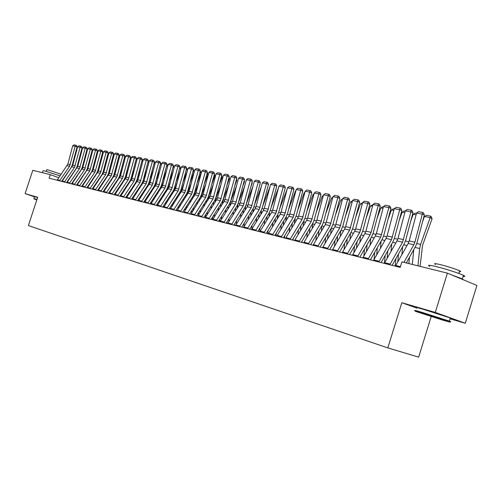 <?xml version="1.0" encoding="UTF-8"?>
<svg xmlns="http://www.w3.org/2000/svg" width="502" height="502" viewBox="0 0 502 502"><rect width="100%" height="100%" fill="white"/><g stroke="black" fill="none" stroke-linecap="round" stroke-linejoin="round"><path stroke-width="0.75" d="M450.056 318.801L465.304 323.25L476.9 285.425L447.395 273.144L401.92 261.862L400.201 267.415L49.089 178.185L50.256 174.64L32.799 170.31L25.1 193.628L34.425 196.771M431.162 316.58L418.655 357.123L387.814 347.899L28.369 225.567L37.688 197.273L25.1 193.628M465.304 323.25L435.29 312.413L447.395 273.144M435.29 312.413L401.82 302.725L387.814 347.899M68.002 181.027L67.688 180.908M58.816 177.714L50.256 174.64M401.82 302.725L416.88 308.115M57.121 180.231L67.87 164.079L72.696 145.8L75.156 146.283L75.67 145.21L76.436 145.442L77.07 146.86L72.225 165.177L71.089 167.662L61.62 181.373M77.07 146.86L75.156 146.283L69.552 166.287L59.537 180.845M72.696 145.8L73.945 144.877L75.67 145.21M76.743 176.829L76.768 176.171M81.958 150.368L80.213 154.779M75.005 170.291L74.98 170.887M74.672 179.227L74.647 179.879M72.395 174.075L72.376 174.671M72.068 183.01L72.05 183.682M82.046 147.858L82.592 147.964M82.328 148.956L81.782 148.849M61.966 181.46L72.771 165.183L77.634 146.766L80.132 147.255L80.646 146.17L81.412 146.408L82.052 147.833L77.176 166.294L76.028 168.797L66.515 182.615M82.052 147.833L80.132 147.255L74.484 167.417L64.419 182.082M77.634 146.766L78.896 145.831L80.646 146.17M66.885 182.709L77.747 166.306L82.648 147.745L85.183 148.241L85.698 147.149L86.463 147.387L87.11 148.824L82.196 167.423L81.042 169.946L71.479 183.876M87.11 148.824L85.183 148.241L79.498 168.559L69.376 183.343M82.648 147.745L83.916 146.81L85.698 147.149M81.688 178.292L81.713 177.57M82.234 168.81L82.886 167.103M87.235 150.644L85.39 155.338M79.95 171.54L79.925 172.199M79.605 180.651L79.58 181.366M77.302 175.399L77.277 176.058M76.957 184.516L76.931 185.263M87.103 148.849L87.681 148.962M87.417 149.96L86.84 149.847M86.702 179.779L86.733 179.001M87.185 170.253L88.22 167.492M92.594 150.951L90.642 155.89M84.97 172.813L84.945 173.535M84.612 182.107L84.581 182.885M82.278 176.754L82.246 177.47M81.92 186.047L81.901 186.524M92.236 149.853L92.851 149.972M92.575 150.976L91.973 150.857M36.897 199.677L34.029 198.911L36.815 199.915M33.835 198.56L36.985 199.407M42.363 172.682L42.996 170.774L44.515 170.9L60.102 175.857M46.171 171.333L46.686 169.77L47.797 169.852L61.2 174.269M33.854 198.503L34.462 196.658L37.619 197.487M442.325 319.994C449.679 322.146 451.875 322.629 448.907 321.449L422.414 312.934C415.261 310.857 413.234 310.424 416.327 311.635L442.325 319.994M415.97 311.058C412.939 309.866 415.047 310.318 422.295 312.42L449.447 321.148C451.593 321.977 451.304 322.033 448.581 321.33M437.437 318.262L424.309 314.039L440.593 318.946L437.437 318.262M429.8 315.425L435.316 317.157M429.775 266.405C426.863 264.849 429.084 264.93 436.426 266.656C445.368 268.808 459.43 273.333 463.415 275.334C465.423 276.338 465.31 276.696 463.082 276.42M451.838 274.989L462.323 278.886L463.722 279.94M435.447 264.479C433.345 263.324 434.958 263.368 440.292 264.604C448.562 266.725 455.025 268.808 459.688 270.848C461.112 271.569 461.024 271.839 459.437 271.657M416.911 308.002C413.893 306.785 416.007 307.211 423.261 309.282L450.307 317.973C452.377 318.783 452.333 318.927 450.175 318.406M424.428 313.97L423.675 313.725M71.88 183.983L82.799 167.442L87.737 148.743L90.316 149.245L90.824 148.146L91.596 148.379L92.242 149.828L87.292 168.572L86.137 171.119L76.517 185.156M92.242 149.828L90.316 149.245L84.581 169.714L74.409 184.623M87.737 148.743L89.017 147.795L90.824 148.146M76.957 185.269L87.932 168.597L92.908 149.753L95.524 150.261L96.033 149.15L96.804 149.389L97.457 150.851L92.468 169.739L91.308 172.305L81.638 186.462M97.457 150.851L95.524 150.261L89.745 170.893L79.523 185.922M92.908 149.753L94.2 148.799L96.033 149.15M91.791 181.304L91.822 180.456M92.249 171.653L93.642 167.869M97.827 152.043L95.982 156.436M90.071 174.112L90.04 174.891M89.695 183.588L89.663 184.429M87.329 178.128L87.298 178.907M97.451 150.876L98.097 151.002M97.915 151.704L97.187 151.886M96.955 182.853L96.993 181.944M97.401 173.064L99.158 168.233M103.148 153.123L101.41 156.982M95.242 175.43L95.211 176.277M94.853 185.094L94.815 186.004M92.456 179.528L92.424 180.369M102.747 151.911L103.431 152.043M103.324 152.445L102.96 153.028L102.477 152.934M82.108 186.581L93.14 169.77L98.16 150.776L100.814 151.297L101.316 150.18L102.094 150.418L102.753 151.886L97.727 170.925L96.553 173.51L86.84 187.779M102.753 151.886L100.814 151.297L94.997 172.086L84.712 187.24M98.16 150.776L99.459 149.816L101.316 150.18M102.201 184.435L102.245 183.456M102.64 174.476L104.761 168.584M108.551 154.214L106.926 157.521M100.5 176.773L100.463 177.683M100.093 186.631L100.055 187.616M97.664 180.952L97.626 181.862M108.131 152.966L108.846 153.104M108.827 153.185L108.275 154.076L107.855 153.995M87.342 187.911L98.436 170.962L103.487 151.817L106.186 152.344L106.694 151.221L107.472 151.46L108.137 152.941L103.067 172.123L101.887 174.734L92.117 189.122M108.137 152.941L106.186 152.344L100.325 173.303L89.99 188.583M103.487 151.817L104.799 150.851L106.694 151.221M107.528 186.047L107.572 185M107.968 175.907L110.459 168.917M114.048 155.325L113.672 155.143L112.53 158.055M105.84 178.141L105.796 179.12M105.414 188.206L105.37 189.254M102.954 182.408L102.91 183.387M113.596 154.039L114.343 154.202M114.268 154.164L113.32 155.074M92.657 189.26L103.807 172.173L108.909 152.878L111.645 153.411L112.147 152.275L112.931 152.514L113.603 154.014L108.495 173.347L107.309 175.976L97.488 190.484M113.603 154.014L111.645 153.411L105.74 174.539L95.349 189.944M108.909 152.878L110.227 151.905L112.147 152.275M98.059 190.635L109.273 173.397L114.406 153.951L117.192 154.497L117.694 153.348L118.478 153.593L119.15 155.099L114.004 174.589L112.812 177.237L102.935 191.871M119.15 155.099L117.192 154.497L111.237 175.788L100.789 191.325M114.406 153.951L115.742 152.972L117.694 153.348M103.544 192.028L114.82 174.652L119.997 155.049L122.827 155.601L123.323 154.44L124.113 154.685L124.797 156.204L119.601 175.851L118.403 178.517L108.476 193.283M124.797 156.204L122.827 155.601L116.828 177.062L106.324 192.73M119.997 155.049L121.346 154.058L123.323 154.44M109.122 193.446L120.461 175.92L125.682 156.16L128.556 156.718L129.052 155.551L129.836 155.796L130.526 157.327L125.293 177.131L124.088 179.823L114.111 194.713M130.526 157.327L128.556 156.718L122.507 178.361L111.946 194.161M125.682 156.16L127.037 155.162L129.052 155.551M114.795 194.883L126.19 177.206L131.455 157.289L134.379 157.86L134.869 156.68L135.659 156.919L136.356 158.469L131.078 178.436L129.861 181.153L119.834 196.163M136.356 158.469L134.379 157.86L128.28 179.672L117.663 195.617M131.455 157.289L132.823 156.279L134.869 156.68M120.555 196.351L132.013 178.517L137.322 158.431L140.296 159.015L140.78 157.823L141.577 158.067L142.279 159.63L136.958 179.76L135.735 182.496L125.651 197.644M142.279 159.63L140.296 159.015L134.147 181.009L123.473 197.091M137.322 158.431L138.703 157.421L140.78 157.823M126.416 197.838L137.937 179.854L143.29 159.598L146.308 160.188L146.797 158.99L147.588 159.234L148.297 160.803L142.938 181.109L141.702 183.87L131.562 199.15M148.297 160.803L146.308 160.188L140.114 182.37L129.384 198.591M143.29 159.598L144.676 158.576L146.797 158.99M132.377 199.35L143.961 181.209L149.358 160.784L152.426 161.387L152.909 160.169L153.706 160.42L154.421 162.002L149.012 182.477L147.776 185.257L137.579 200.674M154.421 162.002L152.426 161.387L146.182 183.751L135.389 200.122M149.358 160.784L150.757 159.755L152.909 160.169M138.433 200.894L150.079 182.584L155.526 161.989L158.645 162.604L159.128 161.374L159.925 161.625L160.646 163.225L155.193 183.87L153.945 186.675L143.697 202.231M160.646 163.225L158.645 162.604L152.351 185.156L141.501 201.672M155.526 161.989L156.938 160.954L159.128 161.374M144.595 202.457L156.31 183.989L161.795 163.219L164.97 163.84L165.447 162.604L166.25 162.855L166.978 164.461L161.475 185.282L160.226 188.118L149.916 203.812M166.978 164.461L164.97 163.84L158.626 186.587L147.713 203.254M161.795 163.219L163.225 162.171L165.447 162.604M150.864 204.05L162.642 185.414L168.176 164.468L171.408 165.095L171.879 163.847L172.682 164.098L173.422 165.723L167.869 186.725L166.608 189.58L156.247 205.418M173.422 165.723L171.408 165.095L165.007 188.043L154.039 204.86M168.176 164.468L169.62 163.407L171.879 163.847M157.245 205.669L169.086 186.863L174.665 165.735L177.953 166.375L178.423 165.114L179.233 165.371L179.973 167.009L174.376 188.187L173.102 191.074L162.686 207.056M179.973 167.009L177.953 166.375L171.496 189.524L160.471 206.491M174.665 165.735L176.12 164.669L178.423 165.114M163.734 207.32L175.637 188.338L181.272 167.028L184.617 167.681L185.081 166.407L185.891 166.658L186.637 168.314L180.996 189.681L179.716 192.586L169.243 208.719M186.637 168.314L184.617 167.681L178.103 191.03L167.022 208.154M181.272 167.028L182.741 165.949L185.081 166.407M170.335 209.001L182.308 189.838L187.993 168.339L191.394 169.005L191.858 167.718L192.668 167.975L193.427 169.645L187.729 191.193L186.443 194.13L175.907 210.413M193.427 169.645L191.394 169.005L184.83 192.561L173.686 209.849M187.993 168.339L189.474 167.254L191.858 167.718M177.062 210.708L189.097 191.369L194.832 169.676L198.296 170.354L198.754 169.055L199.564 169.312L200.329 170.994L194.581 192.743L193.289 195.705L182.697 212.139M200.329 170.994L198.296 170.354L191.676 194.123L180.469 211.574M194.832 169.676L196.326 168.584L198.754 169.055M183.901 212.446L196.012 192.925L201.791 171.038L205.324 171.728L205.776 170.416L206.586 170.674L207.357 172.368L201.559 194.312L200.254 197.305L189.612 213.896M207.357 172.368L205.324 171.728L198.641 195.711L187.371 213.331M201.791 171.038L203.304 169.933L205.776 170.416M190.873 214.216L203.046 194.506L208.882 172.424L212.478 173.127L212.923 171.797L213.739 172.06L214.517 173.774L208.663 195.912L207.351 198.93L196.646 215.684M214.517 173.774L212.478 173.127L205.732 197.324L194.406 215.113M208.882 172.424L210.407 171.314L212.923 171.797M197.97 216.023L210.212 196.119L216.098 173.836L219.757 174.552L220.202 173.209L221.018 173.466L221.802 175.198L215.898 197.543L214.58 200.587L203.818 217.51M221.802 175.198L219.757 174.552L212.961 198.974L201.566 216.933M216.098 173.836L217.636 172.713L220.202 173.209M205.199 217.855L216.619 199.809L217.504 197.763L223.453 175.273L227.174 176.001L227.613 174.646L228.435 174.909L229.226 176.654L223.264 199.2L221.934 202.275L211.116 219.361M229.226 176.654L227.174 176.001L220.315 200.649L208.863 218.79M223.453 175.273L225.003 174.138L227.613 174.646M212.559 219.732L224.049 201.497L224.94 199.432L230.939 176.735L234.735 177.476L235.162 176.108L235.984 176.371L236.787 178.135L230.769 200.894L229.433 203.994L218.552 221.25M236.787 178.135L234.735 177.476L227.814 202.356L216.293 220.679M230.939 176.735L232.508 175.593L235.162 176.108M220.064 221.633L231.61 203.222L232.508 201.139L238.563 178.229L242.435 178.982L242.855 177.595L243.677 177.865L244.493 179.641L238.419 202.613L237.069 205.751L226.132 223.177M244.493 179.641L242.435 178.982L235.444 204.094L223.867 222.606M238.563 178.229L240.151 177.074L242.855 177.595M227.707 223.578L239.322 204.979L240.226 202.877L246.338 179.747L250.278 180.519L250.699 179.114L251.521 179.383L252.343 181.178L246.212 204.37L244.85 207.533L233.85 225.141M252.343 181.178L250.278 180.519L243.232 205.87L231.585 224.563M246.338 179.747L247.938 178.58L250.699 179.114M235.501 225.561L247.179 206.768L248.088 204.647L254.257 181.297L258.273 182.082L258.687 180.664L259.509 180.933L260.337 182.747L254.15 206.159L252.782 209.353L241.726 227.142M260.337 182.747L258.273 182.082L251.163 207.677L239.454 226.565M254.257 181.297L255.876 180.118L258.687 180.664M243.445 227.575L255.185 208.594L256.102 206.447L262.333 182.872L266.424 183.676L266.832 182.245L267.66 182.508L268.495 184.341L262.245 207.985L260.871 211.21L249.751 229.182M268.495 184.341L266.424 183.676L259.245 209.522L247.473 228.605M262.333 182.872L263.964 181.686L266.832 182.245M251.54 229.634L263.349 210.457L264.272 208.286L270.565 184.485L274.738 185.301L275.134 183.851L275.962 184.121L276.809 185.972L270.496 209.842L269.11 213.099L257.934 231.259M276.809 185.972L274.738 185.301L267.491 211.398L255.65 230.682M270.565 184.485L272.209 183.286L275.134 183.851M259.804 231.736L271.67 212.352L272.599 210.162L278.955 186.123L283.216 186.957L283.605 185.489L284.433 185.765L285.287 187.629L278.911 211.737L277.518 215.032L266.28 233.38M285.287 187.629L283.216 186.957L275.893 213.312L263.996 232.802M278.955 186.123L280.618 184.912L283.605 185.489M268.225 233.876L280.16 214.285L281.095 212.076L287.514 187.798L291.857 188.645L292.239 187.164L293.068 187.434L293.934 189.323L287.495 213.67L286.09 216.996L274.789 235.545M293.934 189.323L291.857 188.645L284.471 215.27L272.504 234.961M287.514 187.798L289.196 186.575L292.239 187.164M276.822 236.059L288.819 216.262L289.761 214.028L296.249 189.505L300.679 190.371L301.049 188.871L301.884 189.147L302.756 191.049L296.255 215.64L294.837 219.004L283.479 237.753M302.756 191.049L300.679 190.371L293.218 217.259L281.183 237.17M296.249 189.505L297.95 188.269L301.049 188.871M285.594 238.287L297.655 218.276L298.608 216.017L305.153 191.243L309.678 192.128L310.041 190.616L310.87 190.885L311.755 192.812L305.191 217.655L303.766 221.049L292.34 240.006M311.755 192.812L309.678 192.128L302.141 219.299L290.043 239.423M305.153 191.243L306.873 190.001L310.041 190.616M294.542 240.565L306.672 220.328L307.632 218.05L314.246 193.025L318.864 193.929L319.216 192.392L320.05 192.668L320.941 194.613L314.308 219.707L312.871 223.145L301.388 242.303M320.941 194.613L318.864 193.929L311.253 221.369L299.092 241.719M314.246 193.025L315.984 191.764L319.216 192.392M303.685 242.886L315.877 222.424L316.844 220.121L323.526 194.839L328.239 195.761L328.584 194.205L329.412 194.481L330.316 196.451L323.614 221.802L322.171 225.279L310.625 244.65M330.316 196.451L328.239 195.761L320.552 223.49L308.322 244.066M323.526 194.839L325.283 193.565L328.584 194.205M313.016 245.258L325.277 224.57L326.244 222.235L333.002 196.69L337.808 197.631L338.147 196.056L338.976 196.338L339.892 198.321L333.115 223.948L331.659 227.456L320.063 247.047M339.892 198.321L337.808 197.631L330.046 225.655L317.753 246.463M333.002 196.69L334.778 195.403L338.147 196.056M322.541 247.681L334.872 226.753L335.844 224.4L342.671 198.579L347.585 199.545L347.911 197.951L348.739 198.227L349.668 200.235L342.822 226.132L341.354 229.678L329.688 249.494M349.668 200.235L347.585 199.545L339.747 227.864L327.386 248.91M342.671 198.579L344.466 197.28L347.911 197.951M332.28 250.153L344.673 228.987L345.652 226.603L352.555 200.511L357.575 201.497L357.882 199.884L358.717 200.16L359.652 202.193L352.73 228.366L351.256 231.949L339.528 251.991M359.652 202.193L357.575 201.497L349.649 230.123L337.225 251.408M352.555 200.511L354.368 199.2L357.882 199.884M342.226 252.682L354.682 231.271L355.673 228.862L362.645 202.488L367.778 203.492L368.079 201.854L368.907 202.137L369.855 204.188L362.858 230.644L361.371 234.271L349.58 254.552M369.855 204.188L367.778 203.492L359.771 232.426L347.277 253.962M362.645 202.488L364.483 201.158L368.079 201.854M352.391 255.261L364.916 233.599L365.908 231.165L372.961 204.502L378.207 205.525L378.489 203.875L379.324 204.157L380.284 206.234L373.206 232.978L371.712 236.643L359.859 257.162M380.284 206.234L378.207 205.525L371.116 232.338L370.112 234.785L357.556 256.578M372.961 204.502L374.818 203.159L378.489 203.875M362.783 257.902L375.37 235.984L376.374 233.518L383.503 206.567L388.862 207.615L389.138 205.933L389.966 206.222L390.939 208.317L383.785 235.363L382.279 239.065L370.363 259.829M390.939 208.317L388.862 207.615L380.685 237.195L368.06 259.245M383.503 206.567L385.385 205.211L389.138 205.933M112.937 187.698L112.988 186.568M113.396 177.357L116.251 169.23M119.627 156.461L119.156 156.222L118.234 158.582M111.262 179.534L111.218 180.582M110.816 189.8L110.766 190.929M108.325 183.889L108.275 184.943M119.143 155.124L119.928 155.331M119.746 155.243L118.867 156.166M118.434 189.379L118.491 188.175M118.905 178.819L122.149 169.532M125.299 157.609L124.722 157.327L124.025 159.103M116.771 180.952L116.721 182.075M116.301 191.438L116.251 192.642M113.778 185.401L113.728 186.524M124.791 156.229L125.594 156.473M125.312 156.329L124.509 157.283M124.019 191.099L124.076 189.812M124.509 180.312L124.722 178.699M125.293 177.131L128.148 169.808M131.06 158.783L130.382 158.444L129.924 159.617M122.362 182.395L122.312 183.594M121.879 193.101L121.823 194.387M119.319 186.939L119.263 188.137M130.52 157.352L131.361 157.634M130.972 157.44L130.238 158.412M129.685 192.856L129.748 191.482M130.2 181.837L130.351 180.325M131.254 177.777L134.247 170.071M136.914 159.969L136.13 159.573L135.916 160.125M128.054 183.864L127.991 185.144M127.546 194.801L127.477 196.169M124.948 188.507L124.891 189.787M126.259 176.942L125.682 178.511M136.349 158.494L137.222 158.82M136.713 158.563L136.067 159.561M135.446 194.644L135.515 193.188M135.986 183.387L136.105 181.893M137.316 178.417L140.46 170.303M142.869 161.18L141.984 160.734M133.827 185.357L133.764 186.725M133.3 196.533L133.231 197.989M130.671 190.101L130.608 191.469M132.264 177.589L131.342 180.118M142.273 159.655L143.177 160.019M142.555 159.705L141.997 160.684M141.3 196.477L141.376 194.933M141.865 184.974L141.959 183.456M143.478 179.045L146.785 170.517M148.925 162.416L147.996 161.945M139.7 186.888L139.631 188.338M139.148 198.303L139.073 199.852M136.481 191.733L136.412 193.188M138.37 178.223L137.128 181.68M148.291 160.828L149.232 161.249M148.492 160.872L148.096 161.575M147.249 198.353L147.331 196.709M147.839 186.587L147.927 185.018M149.753 179.666L153.223 170.705M155.08 163.671L154.114 163.175M145.668 188.438L145.593 189.988M145.091 200.116L145.009 201.754M142.392 193.395L142.317 194.945M144.582 178.85L143.014 183.243M154.415 162.033L155.344 162.667M154.528 162.052L154.302 162.453M153.298 200.267L153.386 198.528M153.913 188.237L154.001 186.593M156.141 180.281L159.774 170.868M161.343 164.945L160.326 164.43M151.736 190.026L151.654 191.664M151.133 201.961L151.046 203.712M148.397 195.096L148.316 196.74M150.907 179.465L149.006 184.83M160.64 163.25L161.562 164.11M159.441 202.231L159.542 200.386M160.088 189.925L160.176 188.187M162.642 180.883L166.451 170.994M167.706 166.244L166.651 165.704M157.91 191.645L157.816 193.383M157.277 203.85L157.182 205.657M154.503 196.828L154.415 198.572M157.339 180.074L155.099 186.437M166.965 164.512L167.881 165.578M165.691 204.232L165.798 202.281M166.363 191.645L166.463 189.8M169.256 181.473L173.253 171.094M174.181 167.568L173.083 167.003M164.179 193.289L164.085 195.134M163.52 205.776L163.439 207.251M160.709 198.597L160.615 200.442M163.897 180.67L161.305 188.068M173.397 165.798L174.313 167.078M172.048 206.291L172.161 204.226M172.751 193.402L172.857 191.45M175.995 182.05L180.18 171.163M180.77 168.91L179.622 168.321M170.561 194.971L170.454 196.922M169.871 207.753L169.808 208.863M167.022 200.405L166.915 202.356M170.567 181.253L167.624 189.725M179.942 167.11L180.852 168.603M178.511 208.393L178.63 206.209M179.245 195.196L179.358 193.138M182.86 182.609L187.24 171.188M187.478 170.285L186.28 169.663M177.055 196.69L176.936 198.748M176.327 209.767L176.29 210.514M173.441 202.25L173.328 204.314M177.363 181.824L174.05 191.406M186.606 168.446L187.51 170.159M185.081 210.545L185.213 208.242M185.847 197.029L185.972 194.851M189.85 183.155L194.255 171.653L193.057 171.031M183.657 198.441L183.531 200.618M182.897 211.831L182.879 212.189M179.973 204.138L179.848 206.316M184.284 182.377L180.594 193.119M193.383 169.808L194.255 171.653M191.764 212.748L191.908 210.319M192.567 198.905L192.705 196.608M196.979 183.682L201.057 173.002L199.953 172.431M190.371 200.229L190.239 202.526M186.612 206.065L186.48 208.368M191.331 182.916L187.924 191.833L187.259 194.858M200.279 171.195L201.057 173.002M198.566 215.013L198.717 212.446M199.407 200.825L199.551 198.403M204.232 184.19L207.979 174.376L206.968 173.849M197.211 202.055L197.066 204.483M198.516 183.431L194.726 193.37L194.042 196.627M193.37 208.035L193.232 210.463M207.295 172.606L207.979 174.376M205.481 217.328L205.644 214.63M206.366 202.789L206.523 200.229M211.637 184.68L215.019 175.769L214.116 175.292M204.163 203.919L204.013 206.479M205.839 183.933L201.647 194.933L200.944 198.428M200.248 210.049L200.097 212.61M214.442 174.062L215.019 175.769M212.522 219.719L212.697 216.864M213.45 204.797L213.614 202.099M219.179 185.138L222.191 177.193L221.388 176.767M211.248 205.826L211.078 208.525M213.306 184.41L208.7 196.527L207.972 200.273M207.251 212.108L207.081 214.812M221.677 175.681L222.191 177.193M219.725 221.551L219.876 219.148M220.654 206.855L220.836 204.013M226.866 185.577L229.496 178.643L228.799 178.273M218.458 207.772L218.276 210.614M220.918 184.862L215.873 198.152L215.126 202.162M214.373 214.222L214.197 217.065M229.05 177.332L229.496 178.643M227.061 223.415L227.186 221.495M227.996 208.957L228.19 205.964M234.71 185.985L236.931 180.111L236.348 179.804M225.8 209.761L225.605 212.76M228.68 185.282L223.183 199.802L222.405 204.088M221.627 216.381L221.432 219.374M236.555 179.013L236.931 180.111M234.534 225.316L234.629 223.905M235.469 211.116L235.676 207.966M242.717 186.361L244.505 181.617L244.035 181.366M233.273 211.8L233.066 214.95M236.599 185.677L230.625 201.484L229.822 206.058M229.012 218.59L228.805 221.746M244.204 180.733L244.505 181.617M242.146 227.249L242.202 226.377M243.081 213.325L243.307 210.012M250.881 186.706L252.217 183.142L251.872 182.954M240.885 213.883L240.665 217.203M237.885 204.176L237.377 208.073M236.53 220.855L236.31 224.181M244.675 186.041L238.4 202.689M251.991 182.49L252.217 183.142M250.837 215.596L251.075 212.101M259.214 187.014L259.854 184.579M248.647 216.011L248.402 219.506M245.503 206.328L245.07 210.137M244.192 223.177L243.953 226.678M252.914 186.367L246.356 203.806M259.936 184.284L260.08 184.705M258.731 217.918L258.994 214.247M267.717 187.284L267.993 186.236M256.547 218.194L256.29 221.871M253.303 208.424L252.914 212.252M251.991 225.561L251.734 229.251M261.329 186.656L254.476 204.923M266.782 220.303L267.058 216.437M264.604 220.428L264.328 224.294M261.266 210.514L260.902 214.41M259.942 228.002L259.678 231.704M269.919 186.907L262.759 206.04M274.983 222.75L275.278 218.684M272.812 222.719L272.511 226.785M269.398 212.616L269.041 216.626M268.043 230.506L267.804 233.769M278.541 187.692L271.205 207.157M283.341 225.266L283.661 220.987M281.176 225.065L280.856 229.345M277.694 214.737L277.342 218.897M276.295 233.072L276.087 235.871M287.094 189.379L279.834 208.261M291.863 227.845L292.208 223.346M289.71 227.469L289.365 231.968M286.159 216.889L285.801 221.219M284.709 235.714L284.54 238.023M295.822 191.105L295.452 191.03L288.637 209.365M295.452 191.03L295.916 190.76M300.554 230.5L300.918 225.768M298.414 229.935L298.044 234.666M294.793 219.079L294.429 223.603M293.293 238.425L293.155 240.213M304.727 192.862L304.187 192.755L297.623 210.463M304.187 192.755L304.858 192.366M309.414 233.229L309.809 228.253M307.287 232.464L306.891 237.44M303.61 221.307L303.227 226.051M302.041 241.217L301.94 242.441M313.813 194.657L313.097 194.512L306.804 211.549M313.097 194.512L313.988 193.998M318.45 236.04L318.877 230.807M316.335 235.061L315.915 240.301M312.608 223.585L312.206 228.561M310.964 244.085L310.907 244.725M323.087 196.489L322.196 196.307L316.178 212.616M322.196 196.307L323.307 195.661M327.668 238.933L328.126 233.424M325.578 237.728L325.12 243.238M321.788 225.913L321.362 231.14M332.556 198.359L331.477 198.139L325.76 213.676M331.477 198.139L332.82 197.361M337.074 241.914L337.564 236.116M335.003 240.464L334.514 246.269M331.169 228.291L330.705 233.794M342.226 200.267L340.946 200.009L335.556 214.718M340.946 200.009L342.54 199.087M346.669 244.982L347.196 238.883M344.623 243.282L344.096 249.387M340.739 230.725L340.243 236.517M352.103 202.212L350.622 201.923L345.571 215.734M350.622 201.923L352.467 200.85M356.47 248.151L357.035 241.732M354.45 246.181L353.885 252.606M350.515 233.223L349.982 239.316M362.193 204.207L360.499 203.868L355.811 216.732M360.499 203.868L362.563 202.795M366.466 251.42L367.081 244.662M364.477 249.161L363.868 255.926M360.492 235.783L359.921 242.196M372.503 206.24L370.583 205.864L366.284 217.699M370.583 205.864L372.879 204.816M376.682 254.796L377.335 247.681M374.724 252.23L374.072 259.358M370.689 238.412L370.074 245.164M383.039 208.324L380.892 207.897L377.002 218.634M380.892 207.897L382.831 206.768L383.421 206.88M387.111 258.285L387.814 250.787M385.191 255.399L384.482 262.916M381.106 241.111L380.447 248.22M393.813 210.451L391.422 209.974L387.971 219.531M391.422 209.974L393.386 208.832L394.195 208.995M373.406 260.601L386.063 238.419L387.073 235.927L394.283 208.669L399.761 209.742L400.019 208.041L400.847 208.33L401.832 210.451L394.597 237.797L393.079 241.55L381.106 262.559M401.832 210.451L399.761 209.742L391.497 239.661L378.809 261.975M394.283 208.669L396.185 207.301L400.019 208.041M397.76 261.9L398.519 253.993M395.883 258.655L395.168 266.135M391.755 243.878L391.039 251.37M404.825 212.622L402.19 212.101L399.203 220.384M402.19 212.101L404.173 210.947L405.214 211.154M384.268 263.368L396.994 240.91L398.011 238.387L405.302 210.827L410.906 211.919L411.151 210.2L411.979 210.489L412.977 212.635L405.66 240.289L404.129 244.085L392.093 265.351M412.977 212.635L410.906 211.919L402.548 242.177L389.797 264.767M405.302 210.827L407.229 209.441L411.151 210.2M408.848 263.581L409.463 257.3M406.808 262.025L406.708 263.054M402.635 246.727L401.87 254.621M416.095 214.85L413.19 214.272L410.711 221.194M413.19 214.272L415.198 213.105L416.484 213.356M395.388 266.192L408.17 243.457L409.199 240.91L416.572 213.03L422.307 214.153L422.533 212.409L423.362 212.691L424.372 214.862L416.974 242.836L415.43 246.677L406.294 262.948M424.372 214.862L422.307 214.153L414.89 242.19L413.861 244.756L403.953 262.364M416.572 213.03L418.524 211.631L422.533 212.409M420.08 266.367L422.508 245.522L432.053 218.784L430.17 217.623L420.601 244.424L419.678 248.509L417.946 265.84M413.761 249.651L412.299 264.435M424.447 216.494L426.474 215.314L430.484 216.098L430.17 217.623L424.447 216.494L422.496 221.947M430.484 216.098L431.237 216.563L432.053 218.784M67.111 165.735L69.552 166.287M67.87 164.079L70.311 164.631M57.385 179.779L59.801 180.387M72.006 166.852L74.484 167.417M72.771 165.183L75.25 165.742M62.235 181.002L64.683 181.624M76.982 167.982L79.498 168.559M77.747 166.306L80.264 166.871M67.155 182.251L69.646 182.879M82.027 169.136L84.581 169.714M82.799 167.442L85.353 168.019M72.15 183.519L74.679 184.159M87.153 170.303L89.745 170.893M87.932 168.597L90.523 169.18M77.226 184.805L79.793 185.451M92.362 171.489L94.997 172.086M93.14 169.77L95.775 170.36M82.378 186.11L84.989 186.769M97.652 172.694L100.325 173.303M98.436 170.962L101.109 171.565M87.618 187.434L90.266 188.106M103.023 173.918L105.74 174.539M103.807 172.173L106.531 172.782M92.933 188.783L95.625 189.461M108.476 175.16L111.237 175.788M109.273 173.397L112.034 174.025M98.336 190.151L101.071 190.842M114.023 176.422L116.828 177.062M114.82 174.652L117.631 175.28M103.826 191.538L106.606 192.241M119.658 177.708L122.507 178.361M120.461 175.92L123.316 176.56M109.405 192.956L112.228 193.672M125.381 179.013L128.28 179.672M126.19 177.206L129.089 177.859M115.077 194.387L117.951 195.115M131.204 180.337L134.147 181.009M132.013 178.517L134.963 179.183M120.844 195.849L123.762 196.589M137.121 181.686L140.114 182.37M137.937 179.854L140.936 180.525M126.705 197.336L129.673 198.089M143.133 183.061L146.182 183.751M143.961 181.209L147.004 181.893M132.666 198.842L135.678 199.608M149.251 184.454L152.351 185.156M150.079 182.584L153.179 183.286M138.721 200.38L141.79 201.158M155.476 185.872L158.626 186.587M156.31 183.989L159.46 184.698M144.89 201.942L148.008 202.733M161.801 187.315L165.007 188.043M162.642 185.414L165.848 186.135M151.158 203.53L154.334 204.333M168.239 188.777L171.496 189.524M169.086 186.863L172.349 187.597M157.54 205.149L160.772 205.964M174.79 190.271L178.103 191.03M175.637 188.338L178.963 189.085M164.028 206.793L167.317 207.621M181.454 191.789L184.83 192.561M182.308 189.838L185.69 190.603M170.636 208.462L173.981 209.309M188.237 193.339L191.676 194.123M189.097 191.369L192.542 192.14M177.363 210.169L180.77 211.028M195.14 194.914L198.641 195.711M196.012 192.925L199.514 193.709M184.209 211.9L187.673 212.779M202.174 196.514L205.732 197.324M203.046 194.506L206.611 195.309M191.174 213.664L194.707 214.561M209.328 198.146L212.961 198.974M210.212 196.119L213.839 196.935M198.277 215.465L201.873 216.375M216.619 199.809L220.315 200.649M217.504 197.763L221.206 198.597M205.506 217.297L209.171 218.226M224.049 201.497L227.814 202.356M224.94 199.432L228.705 200.285M212.867 219.161L216.6 220.108M231.61 203.222L235.444 204.094M232.508 201.139L236.348 202.005M220.372 221.062L224.181 222.028M239.322 204.979L243.232 205.87M240.226 202.877L244.135 203.756M228.021 223.001L231.899 223.98M247.179 206.768L251.163 207.677M248.088 204.647L252.073 205.544M235.814 224.971L239.768 225.975M255.185 208.594L259.245 209.522M256.102 206.447L260.168 207.364M243.759 226.986L247.787 228.008M263.349 210.457L267.491 211.398M264.272 208.286L268.413 209.221M251.86 229.037L255.97 230.079M271.67 212.352L275.893 213.312M272.599 210.162L276.828 211.116M260.124 231.133L264.316 232.194M280.16 214.285L284.471 215.27M281.095 212.076L285.406 213.043M268.551 233.267L272.824 234.346M288.819 216.262L293.218 217.259M289.761 214.028L294.166 215.013M277.148 235.444L281.509 236.549M297.655 218.276L302.141 219.299M298.608 216.017L303.095 217.027M285.92 237.666L290.376 238.795M306.672 220.328L311.253 221.369M307.632 218.05L312.213 219.079M294.875 239.931L299.418 241.085M315.877 222.424L320.552 223.49M316.844 220.121L321.518 221.175M304.011 242.246L308.655 243.426M325.277 224.57L330.046 225.655M326.244 222.235L331.019 223.315M313.348 244.612L318.086 245.817M334.872 226.753L339.747 227.864M335.844 224.4L340.726 225.498M322.88 247.028L327.718 248.252M344.673 228.987L349.649 230.123M345.652 226.603L350.634 227.726M332.613 249.494L337.564 250.749M354.682 231.271L359.771 232.426M355.673 228.862L360.762 230.004M342.565 252.017L347.616 253.297M364.916 233.599L370.112 234.785M365.908 231.165L371.116 232.338M352.73 254.589L357.901 255.901M375.37 235.984L380.685 237.195M376.374 233.518L381.696 234.716M363.122 257.225L368.405 258.561M149.872 183.23L149.483 183.142M156.097 184.642L155.62 184.529M162.428 186.073L161.864 185.941M168.873 187.528L168.214 187.378M175.424 189.009L174.671 188.834M182.094 190.515L181.241 190.321M188.884 192.046L187.924 191.833M195.793 193.609L194.726 193.37M202.827 195.203L201.647 194.933M209.987 196.822L208.7 196.527M217.284 198.466L215.873 198.152M215.546 201.497L215.17 201.409M224.714 200.147L223.183 199.802M222.963 203.203L222.468 203.09M232.282 201.86L230.625 201.484M230.525 204.948L229.903 204.803M239.994 203.599L238.243 203.21M238.23 206.717L237.477 206.548M247.856 205.381L246.036 204.967M246.08 208.531L245.196 208.324M255.863 207.188L253.974 206.761M254.081 210.369L253.058 210.137M264.033 209.033L262.069 208.594M262.239 212.252L261.071 211.982M272.36 210.915L270.321 210.457M270.553 214.166L269.241 213.865M280.856 212.835L278.735 212.359M279.037 216.117L277.568 215.785M289.522 214.8L287.313 214.298M287.696 218.113L286.065 217.736M298.364 216.795L296.067 216.274M296.525 220.146L294.73 219.732M307.387 218.834L305.003 218.295M305.536 222.223L303.566 221.771M316.593 220.918L314.12 220.353M314.735 224.344L312.583 223.848M325.993 223.039L323.426 222.461M324.123 226.502L321.788 225.963M335.593 225.21L332.926 224.607M333.711 228.711L331.251 228.146M345.401 227.425L342.628 226.797M343.506 230.97L340.946 230.38M355.416 229.69L352.536 229.037M353.515 233.273L350.842 232.658M365.651 232.006L362.664 231.328M363.737 235.626L360.957 234.986M376.111 234.371L373.011 233.668M374.191 238.036L371.292 237.364M386.81 236.787L383.584 236.059M384.871 240.496L381.859 239.799M386.063 238.419L391.497 239.661M387.073 235.927L392.508 237.151M373.752 259.917L379.154 261.285M397.741 239.259L394.396 238.5M395.796 243.012L392.658 242.29M396.994 240.91L402.548 242.177M398.011 238.387L403.57 239.642M384.62 262.665L390.148 264.065M408.929 241.788L405.453 240.998M406.971 245.585L403.702 244.832M408.17 243.457L413.861 244.756M409.199 240.91L414.89 242.19M395.739 265.483L400.427 266.669M420.601 244.424L416.767 243.558M419.678 248.509L415.003 247.436M448.907 321.449L449.447 321.148M463.415 275.334L462.323 278.886M458.878 273.477L459.688 270.848M450.307 317.973L449.346 321.111"/></g></svg>
